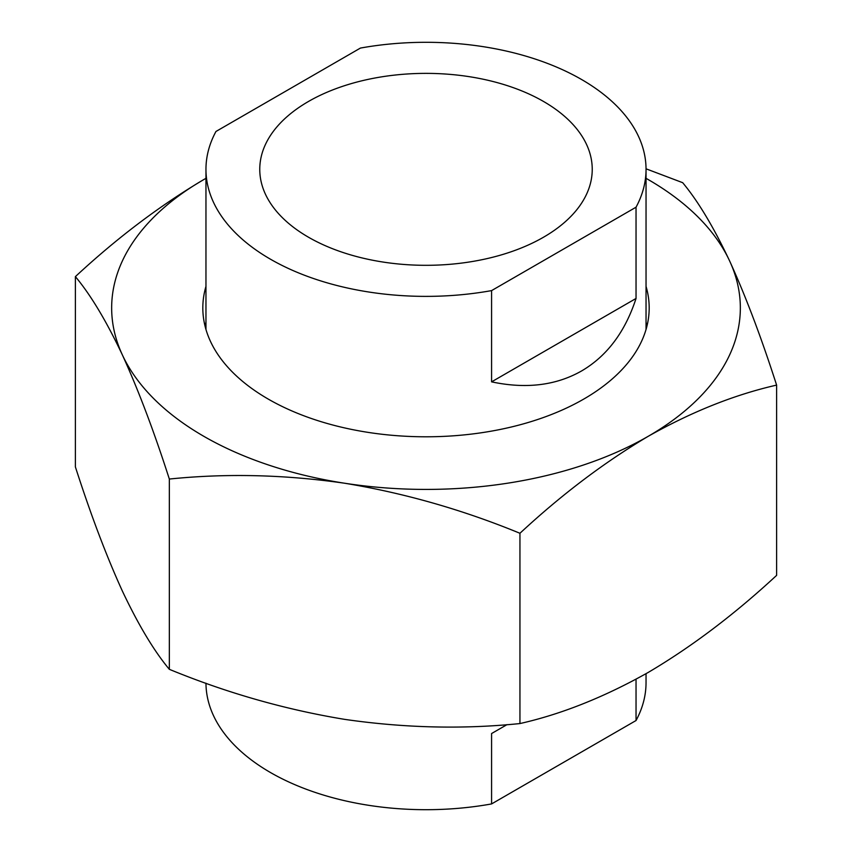 <?xml version="1.0" encoding="UTF-8"?>
<svg xmlns="http://www.w3.org/2000/svg" width="852" height="852" viewBox="0 0 852 852"><rect width="100%" height="100%" fill="white"/><g stroke="black" fill="none" stroke-linecap="round" stroke-linejoin="round"><path stroke-width="1.28" d="M636.039 207.206L636.039 298.456C625.155 331.886 607.007 356.051 581.596 370.95C555.983 385.509 525.972 389.151 491.583 381.856L491.583 290.607A220.04 127.044 0 0 1 205.96 169.346A220.04 127.044 0 0 1 215.961 131.474L360.417 48.074A220.04 127.044 0 0 1 646.04 169.346A220.04 127.044 0 0 1 636.039 207.206L491.583 290.607M543.544 237.207A166.236 95.967 0 0 0 592.236 169.346A166.236 95.967 0 0 0 489.612 80.674A166.236 95.967 0 0 0 308.456 101.484A166.236 95.967 0 0 0 259.764 169.346A166.236 95.967 0 0 0 362.388 258.007A166.236 95.967 0 0 0 543.544 237.207M636.039 298.456L491.583 381.856M491.583 733.54L507.025 724.626L491.583 733.54L491.583 803.926A220.04 127.044 0 0 1 205.96 683.187M636.039 679.236L636.039 720.526A220.04 127.044 0 0 0 646.04 682.665L646.04 673.676M636.039 720.526L491.583 803.926M205.96 286.389A223.181 128.854 0 0 0 202.819 307.934A223.181 128.854 0 0 0 268.188 399.055A223.181 128.854 0 0 0 511.413 426.98A223.181 128.854 0 0 0 649.181 307.934A223.181 128.854 0 0 0 646.04 286.389M205.96 322.322A223.181 128.854 0 0 0 205.002 325.901M75.391 276.623C116.958 238.017 159.739 205.673 203.724 179.612A314.345 181.487 0 0 0 122.368 354.911A314.345 181.487 0 0 0 344.645 483.233C284.866 474.607 226.44 473.211 169.335 479.048C153.999 431.314 138.344 389.939 122.368 354.911C106.351 321.012 90.695 294.92 75.391 276.623L75.391 466.907C90.738 514.629 106.394 556.015 122.368 591.043C138.386 624.931 154.042 651.024 169.335 669.321C226.579 692.857 285.015 709.546 344.645 719.365C404.412 728.002 462.849 729.397 519.944 723.561C561.511 714.178 604.281 697.128 648.276 672.398C691.739 646.732 734.509 614.388 776.609 575.377L776.609 385.104C734.509 394.689 691.739 411.75 648.276 436.267C604.281 462.338 561.511 494.671 519.944 533.277C462.711 509.741 404.274 493.063 344.645 483.233A314.345 181.487 0 0 0 648.276 436.267A314.345 181.487 0 0 0 729.631 260.968A314.345 181.487 0 0 0 648.276 179.612A314.345 181.487 0 0 0 646.04 178.334M646.04 168.813L682.665 182.679C698.001 201.04 713.656 227.143 729.631 260.968C745.649 296.091 761.305 337.467 776.609 385.104M205.96 178.334A314.345 181.487 0 0 0 203.724 179.612M646.998 325.901A223.181 128.854 0 0 0 646.04 322.322M169.335 669.321L169.335 479.048M519.944 723.561L519.944 533.277M205.96 329.49L205.96 169.346M646.04 329.49L646.04 169.346"/></g></svg>
